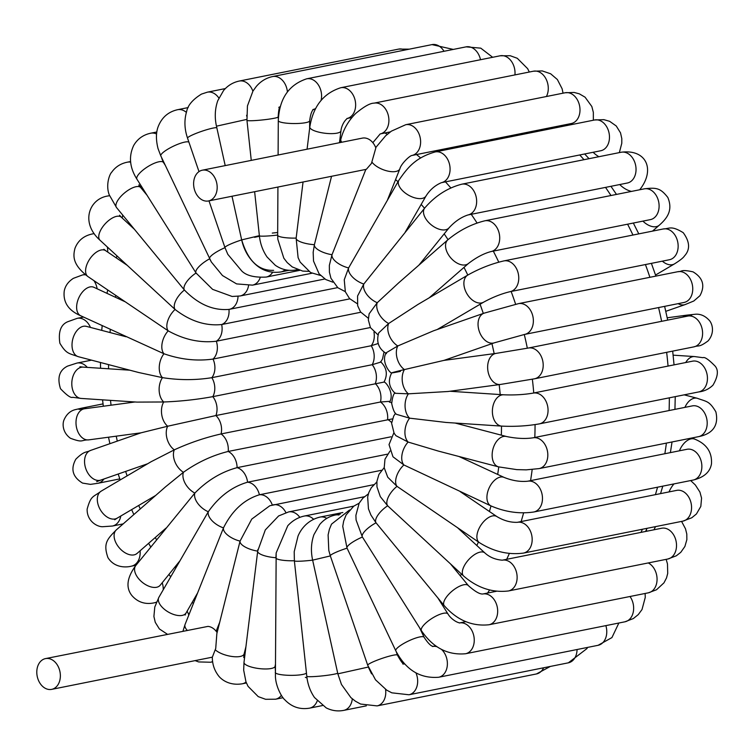 <?xml version="1.0" encoding="UTF-8"?>
<svg xmlns="http://www.w3.org/2000/svg" width="755" height="755" viewBox="0 0 755 755"><rect width="100%" height="100%" fill="white"/><g stroke="black" fill="none" stroke-linecap="round" stroke-linejoin="round"><path stroke-width="1.13" d="M202.312 170.196L362.325 138.127A15.695 11.608 78.7 0 1 375.839 147.923L371.451 163.429L366.345 169.318L208.474 200.962A15.695 11.608 -101.3 0 0 216.336 193.016A15.695 11.608 -101.3 0 0 214.203 176.67A15.695 11.608 -101.3 0 0 202.312 170.196A15.695 11.608 -101.3 0 0 194.346 178.482A15.695 11.608 -101.3 0 0 196.687 194.639A15.695 11.608 -101.3 0 0 208.474 200.962M345.28 291.628L337.844 287.749L330.935 278.274L329.406 272.121L329.35 265.382L332.011 254.709L365.854 169.422M332.889 282.191L325.782 279.548L319.082 273.81L313.533 261.088L313.165 252.302L314.401 244.686L331.549 176.293M217.119 632.567A15.695 11.608 -101.3 0 0 207.974 626.395L45.498 658.605A15.695 11.608 78.7 0 1 57.389 665.08A15.695 11.608 78.7 0 1 59.522 681.425A15.695 11.608 78.7 0 1 51.661 689.372A15.695 11.608 78.7 0 1 39.675 682.737A15.695 11.608 78.7 0 1 37.75 666.212A15.695 11.608 78.7 0 1 45.498 658.605M51.661 689.372L211.674 657.303A15.695 11.608 -101.3 0 0 212.315 657.152M373.753 484.682L269.828 505.737L251.755 519.1L240.062 541.109L216.855 633.634L215.722 648.47L212.344 657.143M491.024 505.935A15.695 9.287 -65.1 0 1 489.07 504.444A15.695 9.287 -65.1 0 1 490.127 485.975A15.695 9.287 -65.1 0 1 504.217 477.462C512.418 480.699 520.214 481.954 527.613 481.228A15.695 11.608 -101.3 0 1 542.071 494.336A15.695 11.608 -101.3 0 1 533.776 512.003C519.582 514.07 505.322 512.05 491.024 505.935L403.878 464.957L392.977 456.784L389.023 444.601L393.865 432.794M395.582 413.278L393.704 416.033L391.609 423.253L394.091 433.172L395.913 435.682L408.115 442.052L438.287 451.065L498.564 466.873A15.695 9.928 -75.3 0 1 495.346 464.929A15.695 9.928 -75.3 0 1 493.827 446.422A15.695 9.928 -75.3 0 1 506.52 436.522L455.152 423.045M389.976 451.084L384.984 459.191L384.21 467.77L387.749 477.226L397.007 486.362L479.302 542.562A15.695 8.437 -55.8 0 1 478.255 541.571A15.695 8.437 -55.8 0 1 481.916 523.762A15.695 8.437 -55.8 0 1 496.941 516.609C503.651 520.639 510.437 522.545 517.307 522.328L676.688 490.382A15.695 11.608 -101.3 0 1 691.155 503.481A15.695 11.608 -101.3 0 1 682.86 521.148L691.778 517.77L696.431 513.966L700.819 506.407L701.565 498.111L699.932 492.09L695.327 484.965L690.665 480.558M384.191 467.609L378.934 474.433L376.915 481.397L376.971 486.909L380.322 496.667L387.655 505.784L463.608 576.018A15.695 7.39 -47.3 0 1 463.145 575.499A15.695 7.39 -47.3 0 1 469.327 558.945A15.695 7.39 -47.3 0 1 484.899 552.971L457.813 527.953M395.082 392.855C393.497 393.827 392.373 397.394 391.713 403.566C393.072 409.889 394.705 413.495 396.601 414.363L409.635 418.166L445.969 422.441L501.735 426.113A15.695 10.353 -86.2 0 1 492.921 416.269A15.695 10.353 -86.2 0 1 495.705 399.584A15.695 10.353 -86.2 0 1 503.793 394.799L449.923 391.26M391.694 372.885C387.768 380.548 388.91 387.343 395.139 393.289L408.38 393.827L448.036 391.505L500.386 384.465A15.695 10.551 -97.7 0 1 489.231 375.66A15.695 10.551 -97.7 0 1 489.872 358.078A15.695 10.551 -97.7 0 1 496.195 353.368L443.855 360.409L404.397 369.582A15.695 10.504 -109.2 0 1 397.772 345.969L433.521 330.803L484.059 313.174A15.695 10.504 -109.2 0 0 478.094 325.679A15.695 10.504 -109.2 0 0 486.097 341.081A15.695 10.504 -109.2 0 0 494.393 342.798L443.949 360.399M400.405 371.403C387.711 373.876 389.042 373.272 404.397 369.582A15.695 10.551 -97.7 0 0 408.38 393.827A15.695 10.353 -86.2 0 0 409.635 418.166A15.695 9.928 -75.3 0 0 408.115 442.052A15.695 9.287 -65.1 0 0 403.878 464.957A15.695 8.437 -55.8 0 0 397.007 486.362A15.695 7.39 -47.3 0 0 387.655 505.784A15.695 6.182 -39.5 0 0 376.037 522.8L444.204 605.633A15.695 6.182 -39.5 0 1 444.072 605.453A15.695 6.182 -39.5 0 1 452.604 590.703A15.695 6.182 -39.5 0 1 468.43 585.682L450.565 563.976M391.694 372.913C389.627 373.215 380.869 361.032 386.249 352.745L397.772 345.969A15.695 10.23 -120.5 0 1 388.655 323.508L417.921 304.473L467.789 275.075A261.504 193.412 78.7 0 0 463.995 267.393M386.532 353.623C378.68 348.914 376.075 342.015 378.717 332.898L388.655 323.508A15.695 9.721 -131.2 0 1 377.236 302.717L398.687 282.832L447.866 239.807A15.695 9.721 -131.2 0 0 446.79 251.49A15.695 9.721 -131.2 0 0 457.473 263.297A15.695 9.721 -131.2 0 0 468.534 263.419L429.246 297.791M378.066 334.946L370.46 327.642L368.336 319.969L369.12 313.835L377.236 302.717A15.695 8.994 -141.1 0 1 363.787 284.05L424.735 208.012A15.695 8.994 -141.1 0 0 437.23 228.491A15.695 8.994 -141.1 0 0 449.14 227.736L418.902 265.147M368.346 318.27L360.569 311.957L357.672 305.728L357.577 295.998L363.787 284.05A15.695 8.069 -150.1 0 1 348.602 267.931L398.848 180.294A15.695 8.069 -150.1 0 0 398.423 181.351A15.695 8.069 -150.1 0 0 409.38 195.649A15.695 8.069 -150.1 0 0 426.046 195.951L405.199 232.181M357.266 303.718L349.527 298.546L345.337 291.77L344.252 279.765L348.602 267.931A15.695 6.965 -158.3 0 1 333.427 259.135A15.695 6.965 -158.3 0 1 332.011 254.709A15.695 5.71 -165.9 0 1 323.687 252.519A15.695 5.71 -165.9 0 1 314.401 244.686A15.695 4.322 -173 0 1 296.139 238.184A15.695 4.322 -173 0 1 296.158 238.089A15.695 2.831 -179.7 0 1 277.661 235.201L277.802 239.184L283.814 258.163L287.221 262.598L292.289 266.949L302.68 271.083L308.635 271.356M273.612 270.337C258.587 270.96 247.961 260.815 241.704 239.901A15.695 1.859 161.1 0 0 224.943 247.564L227.821 254.341L241.742 270.969C246.338 275.632 254.482 277.661 266.194 277.066A15.695 11.608 78.7 0 0 272.621 272.291M260.23 277.585A15.695 11.608 78.7 0 1 252.5 285.145L236.598 283.908L222.489 275.547L211.315 261.957L209.673 258.786A15.695 4.841 147.8 0 0 196.017 272.97A15.695 4.841 147.8 0 0 196.045 273.008A15.695 6.182 140.5 0 0 184.418 290.024L116.515 207.549A15.695 6.182 140.5 0 1 116.383 207.37A15.695 6.182 140.5 0 1 124.905 192.629A15.695 6.182 140.5 0 1 140.741 187.608L138.977 184.786L138.967 186.627M248.555 285.635A15.695 11.608 78.7 0 1 240.118 295.979L232.125 296.47L212.617 289.363L196.045 273.008M349.82 298.857L221.677 324.537A15.695 11.608 78.7 0 0 228.973 309.408L229.322 309.333A15.695 11.608 78.7 0 1 228.963 309.399C213.127 310.739 198.282 304.284 184.418 290.024A15.695 7.39 132.7 0 0 175.066 309.456L100.047 240.26A15.695 7.39 132.7 0 1 108.937 220.309A15.695 7.39 132.7 0 1 121.338 217.213L119.601 215.232L119.96 216.411M360.796 312.259L216.326 341.222A15.695 11.608 78.7 0 0 221.677 324.537C205.7 326.151 190.166 321.13 175.066 309.456A15.695 8.437 124.2 0 0 168.195 330.85L88.005 276.623A15.695 8.437 124.2 0 1 86.957 275.641A15.695 8.437 124.2 0 1 90.619 257.823A15.695 8.437 124.2 0 1 105.643 250.669L103.897 249.263L104.407 250.075M370.394 327.528L213.023 359.069A15.695 11.608 78.7 0 0 216.326 341.222C200.245 343.138 184.201 339.684 168.195 330.85A15.695 9.287 114.9 0 0 163.958 353.755L80.728 315.769A15.695 9.287 114.9 0 1 83.012 291.373A15.695 9.287 114.9 0 1 93.922 287.296L92.657 286.881M378.208 343.506L371.233 345.733L211.844 377.679A15.695 11.608 78.7 0 0 213.023 359.069C196.885 361.315 180.53 359.55 163.958 353.755A15.695 9.928 104.7 0 0 162.448 377.642L138.703 372.517L78.426 356.719A15.695 9.928 104.7 0 1 72.055 346.385A15.695 9.928 104.7 0 1 76.727 330.879A15.695 9.928 104.7 0 1 86.381 326.358L84.919 326.151M384.012 352.019L382.521 359.002L380.624 362.145L372.206 364.703L212.816 396.649A15.695 11.608 78.7 0 0 211.844 377.679C195.687 380.275 179.218 380.256 162.448 377.642A15.695 10.353 93.8 0 0 163.693 401.981L136.919 402.104L81.153 398.432A15.695 10.353 93.8 0 1 72.338 388.589A15.695 10.353 93.8 0 1 75.122 371.894A15.695 10.353 93.8 0 1 83.21 367.119L79.907 366.76L81.304 367.26M389.457 402.255C394.837 393.968 386.079 381.785 384.012 382.087L215.921 415.543A15.695 11.608 78.7 0 0 212.816 396.649C196.678 399.593 180.303 401.367 163.693 401.981A15.695 10.551 82.3 0 0 167.676 426.226L141.091 432.804L90.553 450.433A15.695 10.504 70.8 0 0 85.976 454.727A15.695 10.504 70.8 0 0 87.693 472.781A15.695 10.504 70.8 0 0 100.887 480.057L96.716 481.662L98.528 480.463M391.694 402.981L389.174 401.377L380.473 402L221.083 433.946A15.695 11.608 78.7 0 0 215.921 415.543L167.676 426.226A15.695 10.504 70.8 0 0 174.301 449.848L151.094 461.73L101.217 491.118A15.695 10.23 59.5 0 0 97.801 503.481A15.695 10.23 59.5 0 0 107.314 517.156A15.695 10.23 59.5 0 0 117.157 518.156L114.722 519.751L115.581 518.836M392.458 418.874L228.189 451.452A15.695 11.608 78.7 0 0 221.083 433.946C205.096 437.579 189.505 442.874 174.301 449.848A15.695 10.23 59.5 0 0 183.427 472.3L165.6 486.777L116.412 529.812A15.695 9.721 48.8 0 0 114.609 532.511A15.695 9.721 48.8 0 0 121.225 549.866A15.695 9.721 48.8 0 0 137.08 553.424L135.928 554.217M391.071 436.786L237.089 467.656A15.695 11.608 78.7 0 0 228.189 451.452C212.334 455.397 197.414 462.343 183.427 472.3A15.695 9.721 48.8 0 0 194.837 493.091L135.806 565.495A15.695 8.994 38.9 0 0 148.301 585.984A15.695 8.994 38.9 0 0 160.211 585.229L179.747 561.05M387.409 454.17L247.574 482.2A15.695 11.608 78.7 0 0 237.089 467.656C221.394 471.894 207.314 480.378 194.837 493.091A15.695 8.994 38.9 0 0 208.286 511.758L158.899 597.28A15.695 8.069 29.9 0 0 173.659 614.466A15.695 8.069 29.9 0 0 186.098 612.937L197.555 593.034M381.605 470.271L259.409 494.77A15.695 11.608 78.7 0 0 247.574 482.2C232.068 486.72 218.969 496.573 208.286 511.758A15.695 8.069 29.9 0 0 223.48 527.887L185.088 624.404A15.695 6.965 21.7 0 0 187.108 630.227M272.319 505.029A15.695 11.608 78.7 0 0 259.409 494.77C244.12 499.517 232.144 510.55 223.48 527.887A15.695 6.965 21.7 0 0 232.03 538.004A15.695 6.965 21.7 0 0 240.062 541.109A15.695 5.71 14.1 0 0 241.76 544.619A15.695 5.71 14.1 0 0 257.672 551.122A15.695 4.322 7 0 0 257.663 551.226A15.695 4.322 7 0 0 275.905 557.719A15.695 2.831 0.3 0 0 275.905 557.86A15.695 2.831 0.3 0 0 294.365 560.757M364.344 496.743L288.627 511.918L278.623 515.948L265.316 529.906L257.672 551.122M353.812 506.124L304.322 516.042C297.97 517.411 292.459 520.639 287.778 525.735L276.17 552.943L275.924 557.728M342.817 512.513L320.035 517.071C306.964 520.233 300.518 529.972 298.017 536.107L294.214 551.66L294.375 560.842A15.695 1.284 -6.1 0 0 312.645 560.144L330.341 555.916A15.695 1.859 -18.9 0 1 330.303 555.812A15.695 1.859 -18.9 0 1 347.055 548.149A15.695 3.388 -25.4 0 1 346.998 548.026A15.695 3.388 -25.4 0 1 362.409 537.031A15.695 4.841 -32.2 0 1 362.381 536.994A15.695 4.841 -32.2 0 1 376.037 522.8L370.922 515.052L368.449 508.823L367.657 496.979L368.855 492.468L371.347 487.655L376.858 481.973M410.144 124.943A15.695 11.608 -101.3 0 0 405.746 124.707L565.136 92.761A15.695 11.608 -101.3 0 1 579.595 105.87A15.695 11.608 -101.3 0 1 571.299 123.527L411.937 155.473A15.695 11.608 -101.3 0 0 420.582 140.713A15.695 11.608 -101.3 0 0 410.144 124.943M411.919 155.473L411.947 155.473C409.776 155.605 401.065 163.844 399.857 168.827A15.695 6.965 -158.3 0 1 387.334 170.979A15.695 6.965 -158.3 0 1 371.96 162.136M390.354 131.88L380.341 133.89A15.695 11.608 -101.3 0 0 388.702 123.188A15.695 11.608 -101.3 0 0 384.248 107.342A15.695 11.608 -101.3 0 0 374.027 103.152L533.417 71.206A15.695 11.608 -101.3 0 1 546.025 78.964A15.695 11.608 -101.3 0 1 546.394 96.517M341.817 142.233A15.695 5.71 -165.9 0 1 340.816 139.345C343.45 129.369 348.404 120.743 355.68 113.476C364.014 106.568 370.129 103.124 374.027 103.152M195.12 660.625L198.64 661.927L210.57 662.239A15.695 11.608 -101.3 0 0 212.617 661.55M215.373 649.866A15.695 5.71 14.1 0 0 231.879 656.463A15.695 5.71 14.1 0 0 244.129 653.896L243.742 657.52M212.315 657.095C212.325 663.711 214.099 669.543 217.657 674.583C220.366 678.99 228.765 686.012 242.289 683.794A15.695 11.608 -101.3 0 0 246.045 682.048M244.818 655.689A15.695 11.608 -101.3 0 0 243.893 654.962M478.425 541.967A261.504 193.412 78.7 0 1 476.839 545.535M461.456 574.045A261.504 193.412 78.7 0 1 460.314 575.82M175.755 567.986A261.504 193.412 78.7 0 1 174.971 566.958M156.578 539.797A261.504 193.412 78.7 0 1 155.237 537.541M140.288 508.927A261.504 193.412 78.7 0 1 138.703 505.454M127.114 475.858A261.504 193.412 78.7 0 1 125.641 471.422M117.299 441.099A261.504 193.412 78.7 0 1 116.213 436.173M111.061 405.199A261.504 193.412 78.7 0 1 110.504 400.358M108.578 368.789A261.504 193.412 78.7 0 1 108.541 364.608M110.004 332.549A261.504 193.412 78.7 0 1 110.315 329.482M115.421 297.262A261.504 193.412 78.7 0 1 115.798 295.516M395.563 179.633A261.504 193.412 78.7 0 1 398.027 181.719M421.167 204.426A261.504 193.412 78.7 0 1 424.536 208.257M444.176 233.871A261.504 193.412 78.7 0 1 448.026 239.665M480.076 304.256A261.504 193.412 78.7 0 1 483.294 313.438M491.939 343.657A261.504 193.412 78.7 0 1 494.166 353.642M499.178 384.625A261.504 193.412 78.7 0 1 500.197 394.563M501.499 426.103A261.504 193.412 78.7 0 1 501.339 435.163M498.762 466.93A261.504 193.412 78.7 0 1 497.677 474.433M490.995 505.925A261.504 193.412 78.7 0 1 489.419 511.494M521.12 521.563A285.277 211.004 -101.3 0 0 523.602 512.9M530.557 480.642A285.277 211.004 -101.3 0 0 532.171 469.553M534.814 437.466A285.277 211.004 -101.3 0 0 535.059 424.621M533.757 392.987A285.277 211.004 -101.3 0 0 532.36 379.227M527.339 348.234A285.277 211.004 -101.3 0 0 524.281 334.493M515.627 304.256A285.277 211.004 -101.3 0 0 511.135 291.468M498.772 262.145A285.277 211.004 -101.3 0 0 493.298 251.104M477.047 222.999A285.277 211.004 -101.3 0 0 471.243 214.307M450.839 187.929A285.277 211.004 -101.3 0 0 445.459 181.88M420.686 158.003A285.277 211.004 -101.3 0 0 416.515 154.558M387.287 134.314A285.277 211.004 -101.3 0 0 384.937 132.965M351.67 117.865A285.277 211.004 -101.3 0 0 351.103 117.667M315.231 109.381A285.277 211.004 -101.3 0 0 314.363 109.277M279.69 108.984A285.277 211.004 -101.3 0 0 278.982 109.06M402.708 663.098A285.277 211.004 -101.3 0 0 403.642 662.73M463.891 622.073A285.277 211.004 -101.3 0 0 464.759 621.186M487.56 593.043A285.277 211.004 -101.3 0 0 489.599 589.995M506.699 559.304A285.277 211.004 -101.3 0 0 509.351 553.462M642.429 529.255A285.277 211.004 78.7 0 1 640.986 532.388M550.801 127.642A285.277 211.004 78.7 0 1 551.905 128.539M579.746 154.964A285.277 211.004 78.7 0 1 583.983 159.701M605.519 187.391A285.277 211.004 78.7 0 1 610.965 195.517M627.584 224.188A285.277 211.004 78.7 0 1 632.964 235.041M645.421 264.552A285.277 211.004 78.7 0 1 649.904 277.311M658.558 307.578A285.277 211.004 78.7 0 1 661.625 321.328M666.646 352.321A285.277 211.004 78.7 0 1 668.043 366.081M669.345 397.819A285.277 211.004 78.7 0 1 669.1 410.55M666.401 443.091A285.277 211.004 78.7 0 1 664.844 453.727M657.558 487.192A285.277 211.004 78.7 0 1 655.406 494.648M272.272 233.087A15.695 1.284 173.9 0 1 277.68 232.512M254.577 237.325L259.427 236.249M692.165 437.928L694.977 439.231A15.695 9.287 114.9 0 0 679.424 450.81M694.977 439.231C706.708 444.063 712.201 452.302 711.465 463.957C710.011 472.092 703.905 477.453 693.165 480.057A15.695 11.608 -101.3 0 0 701.461 462.39A15.695 11.608 -101.3 0 0 686.993 449.291L687.201 449.244M684.172 394.846L697.28 398.281A15.695 9.928 104.7 0 0 684.927 407.37M498.564 466.873L516.854 469.629L526.207 469.855L539.117 468.6A15.695 11.608 -101.3 0 0 547.413 450.943A15.695 11.608 -101.3 0 0 532.945 437.834C525.093 438.985 516.288 438.542 506.52 436.522M697.28 398.281C706.906 401.839 709.228 400.754 715.853 411.815C719.874 429.491 707.586 434.918 698.498 436.664A15.695 11.608 -101.3 0 0 706.793 418.997A15.695 11.608 -101.3 0 0 692.335 405.888L692.892 405.803M673.139 355.161L694.553 356.568A15.695 10.353 93.8 0 0 685.738 362.532M501.735 426.113C514.768 426.745 527.311 425.999 539.353 423.876A15.695 11.608 -101.3 0 0 547.649 406.209A15.695 11.608 -101.3 0 0 533.19 393.1C524.112 394.657 514.315 395.224 503.793 394.799M694.553 356.568L702.971 357.691C704.623 356.747 708.662 359.531 715.079 366.052C718.694 370.233 717.986 376.613 712.956 385.182C708.917 389.08 704.179 391.326 698.743 391.93A15.695 11.608 -101.3 0 0 707.039 374.263A15.695 11.608 -101.3 0 0 692.58 361.164L693.732 361.013M667.212 317.789L686.965 315.128A15.695 10.551 82.3 0 0 682.869 317.062M500.386 384.465L534.502 378.802A15.695 11.608 -101.3 0 0 542.798 361.145A15.695 11.608 -101.3 0 0 528.34 348.036L496.195 353.368M686.965 315.128L695.43 314.231C700.451 313.853 704.972 315.798 709.002 320.073C712.069 322.961 715.325 332.426 708.133 340.864C698.686 347.838 699.328 344.969 693.892 346.866A15.695 11.608 -101.3 0 0 702.188 329.199A15.695 11.608 -101.3 0 0 687.73 316.09L691.712 315.222L689.9 315.939M678.122 303.652A15.695 10.504 70.8 0 0 685.153 304.567L665.797 311.324M494.393 342.798L524.668 334.408A15.695 11.608 -101.3 0 0 532.964 316.751A15.695 11.608 -101.3 0 0 518.496 303.642L484.059 313.174M524.668 334.408L684.049 302.462A15.695 11.608 -101.3 0 0 692.344 284.805A15.695 11.608 -101.3 0 0 677.886 271.696C682.68 271.706 680.057 269.082 693.014 271.847C702.999 277.821 705.312 285.767 699.951 295.686L693.807 301L685.153 304.567M662.333 261.164A15.695 10.23 59.5 0 0 674.489 263.882L655.548 275.037M437.258 329.491L483.728 302.113A15.695 10.23 -120.5 0 1 468.94 296.658A15.695 10.23 -120.5 0 1 464.759 278.652A15.695 10.23 -120.5 0 1 467.789 275.075C479.557 268.469 491.59 263.75 503.896 260.909L663.277 228.963A15.695 11.608 -101.3 0 1 677.745 242.072A15.695 11.608 -101.3 0 1 669.449 259.739L670.327 259.512M483.728 302.113C492.77 297.196 501.547 293.723 510.059 291.675A15.695 11.608 -101.3 0 0 518.355 274.018A15.695 11.608 -101.3 0 0 503.896 260.909M642.911 221.121A15.695 9.721 48.8 0 0 659.294 225.188L652.509 231.124M468.534 263.419C476.329 257.417 483.823 253.463 491.014 251.566A15.695 11.608 -101.3 0 0 499.31 233.899A15.695 11.608 -101.3 0 0 484.852 220.8C471.545 224.075 459.219 230.407 447.866 239.807M491.014 251.566L650.404 219.62A15.695 11.608 -101.3 0 0 658.7 201.953A15.695 11.608 -101.3 0 0 644.232 188.854C656.897 187.231 660.701 188.42 667.835 197.48C672.96 209.918 667.684 217.846 659.294 225.188M619.732 184.541A15.695 8.994 38.9 0 0 631.501 191.402M449.14 227.736C454.944 221.423 461.211 217.157 467.949 214.967A15.695 11.608 -101.3 0 0 476.245 197.3A15.695 11.608 -101.3 0 0 461.786 184.192C447.545 187.919 435.191 195.856 424.735 208.012M467.949 214.967L627.339 183.021A15.695 11.608 -101.3 0 0 635.635 165.354A15.695 11.608 -101.3 0 0 621.167 152.246C646.62 148.848 655.368 169.866 639.9 189.505M593.156 152.274A15.695 8.069 29.9 0 0 598.894 156.719M426.046 195.951C429.982 189.76 435.097 185.343 441.382 182.691A15.695 11.608 -101.3 0 0 449.678 165.034A15.695 11.608 -101.3 0 0 435.22 151.925C415.458 157.569 407.417 167.874 398.848 180.294M441.382 182.691L600.782 150.745A15.695 11.608 -101.3 0 0 609.068 133.088A15.695 11.608 -101.3 0 0 594.61 119.979L603.868 119.658L609.615 121.3L616.25 125.981L620.516 132.852L621.809 138.637L621.78 143.318L619.345 152.614M563.692 125.056A15.695 6.965 21.7 0 0 564.646 125.981M339.495 142.695L340.949 130.86A15.695 4.322 -173 0 1 324.848 133.229A15.695 4.322 -173 0 1 309.805 127.029A15.695 4.322 -173 0 1 309.824 126.934M347.328 118.412A15.695 11.608 -101.3 0 0 355.18 100.566A15.695 11.608 -101.3 0 0 340.769 87.731C323.47 93.261 313.146 106.361 309.805 127.029L307.077 149.197M514.938 74.905A15.695 11.608 -101.3 0 0 500.159 55.785L510.201 55.728L517.269 58.277L527.66 68.677L529.302 72.027M309.625 128.463L309.673 120.8A15.695 2.831 -179.7 0 1 293.969 123.546A15.695 2.831 -179.7 0 1 278.293 120.63L278.104 155.001M313.636 109.39A15.695 11.608 -101.3 0 0 315.703 108.465M321.092 100.368A15.695 11.608 -101.3 0 0 318.242 84.72A15.695 11.608 -101.3 0 0 306.709 78.803C288.778 84.768 279.312 98.707 278.293 120.63M480.51 59.73A15.695 11.608 -101.3 0 0 466.099 46.857L480.775 48.16L492.666 57.295M297.31 269.601A15.695 11.608 78.7 0 1 296.281 269.875L297.423 269.639M277.661 235.06A15.695 1.284 173.9 0 1 259.38 235.749C260.248 243.752 262.815 250.839 267.091 257.03L275.292 265.279C281.757 269.714 288.759 271.243 296.281 269.875M278.34 118.705L278.151 116.968A15.695 1.284 173.9 0 1 265.26 119.63A15.695 1.284 173.9 0 1 246.951 120.328L251.264 160.381M287.4 91.874A15.695 11.608 -101.3 0 0 272.621 76.557C266.222 77.935 260.796 81.21 256.341 86.4L252.953 91.081L247.451 105.908L246.951 120.328M444.016 51.283A15.695 11.608 -101.3 0 0 432.002 44.611L453.302 49.424M285.22 269.724A15.695 11.608 78.7 0 1 280.898 271.942L289.061 270.309M259.371 235.673L241.666 239.892C243.827 249.414 248.187 257.351 254.756 263.684C259.201 267.95 267.506 273.876 280.898 271.942M246.857 119.394L216.468 126.179L225.207 165.609M252.887 91.185A15.695 11.608 -101.3 0 0 239.25 81.049C233.021 82.37 227.793 85.532 223.565 90.525L217.77 100.689C214.958 108.748 214.524 117.251 216.468 126.179M404.812 50.066A15.695 11.608 -101.3 0 0 398.64 49.103L409.38 49.15M216.808 127.718A15.695 1.859 161.1 0 0 204.294 130.455A15.695 1.859 161.1 0 0 187.533 138.118L198.99 171.621M218.856 98.046A15.695 11.608 -101.3 0 0 207.351 92.176L201.5 94.082C192.723 99.5 187.759 105.341 186.608 111.627C184.107 120.12 184.418 128.954 187.533 138.118M224.981 247.678A15.695 3.388 154.6 0 0 209.597 258.663A15.695 3.388 154.6 0 0 209.673 258.786M188.92 142.166A15.695 3.388 154.6 0 0 176.226 144.922A15.695 3.388 154.6 0 0 160.815 155.917L211.315 261.957M186.372 112.401A15.695 11.608 -101.3 0 0 177.633 109.692C168.676 111.712 162.363 116.959 158.673 125.453C155.936 131.559 155.719 139.25 158.022 148.546L160.815 155.917M165.298 165.354L163.495 162.495A15.695 4.841 147.8 0 0 150.604 165.034A15.695 4.841 147.8 0 0 136.948 179.228L196.385 273.546M156.578 133.984A15.695 11.608 -101.3 0 0 150.764 133.201C143.233 134.796 137.561 138.854 133.739 145.375C128.539 156.257 129.605 167.544 136.948 179.228M238.023 296.319A15.695 11.608 78.7 0 1 229.322 309.333L337.674 287.617M140.449 187.24A15.695 11.608 -101.3 0 0 141.091 185.805M130.643 162.155A15.695 11.608 -101.3 0 0 127.35 162.183C120.658 163.542 115.421 166.912 111.636 172.31C109.617 174.094 105.492 184.956 109.249 194.856L116.515 207.549M122.168 217.969A15.695 11.608 -101.3 0 0 122.678 215.043M109.588 195.809A15.695 11.608 -101.3 0 0 107.899 195.979C89.194 198.773 80.105 222.527 100.047 240.26M107.691 252.066A15.695 11.608 -101.3 0 0 107.314 246.97M94.205 233.691A15.695 11.608 -101.3 0 0 92.846 233.852C84.05 235.56 78.086 240.383 74.981 248.301C73.103 255.794 72.112 264.429 88.005 276.623M97.14 288.787A15.695 11.608 -101.3 0 0 93.931 280.652M85.598 274.877A15.695 11.608 -101.3 0 0 82.54 274.943L73.395 278.331C68.271 281.643 65.223 285.871 64.241 291.015C62.929 302.226 68.422 310.484 80.728 315.769M373.97 332.125A15.695 11.608 78.7 0 1 371.233 345.733A15.695 11.608 78.7 0 1 372.206 364.703A15.695 11.608 78.7 0 1 375.301 383.597A15.695 11.608 78.7 0 1 380.473 402A15.695 11.608 78.7 0 1 387.579 419.506A15.695 11.608 78.7 0 1 391.656 422.649M90.44 327.425A15.695 11.608 -101.3 0 0 77.208 318.336L67.752 321.724C60.787 324.612 58.154 331.785 59.871 343.232C66.402 354.17 68.884 353.217 78.426 356.719M87.287 367.383A15.695 11.608 -101.3 0 0 76.963 363.07L67.62 366.09C59.409 370.11 57.031 377.651 60.494 388.712C66.865 395.375 70.932 398.244 72.678 397.29L81.153 398.432M135.032 401.971L84.56 408.766A15.695 10.551 82.3 0 0 76.066 420.856A15.695 10.551 82.3 0 0 82.21 437.73A15.695 10.551 82.3 0 0 88.75 439.872L140.996 432.832M86.589 408.493A15.695 11.608 -101.3 0 0 81.814 408.134L75.16 409.672C70.234 410.947 66.563 414.259 64.156 419.61C62.363 423.196 62.108 432.275 70.423 438.259C83.588 443.138 80.323 439.91 88.75 439.872M90.553 450.433C86.353 452.755 84.598 450.461 75.83 459.2C70.385 469.072 72.631 477.037 82.569 483.096L90.477 484.37L97.82 483.304A15.695 11.608 -101.3 0 0 103.935 479M101.217 491.118C92.95 497.46 91.062 495.11 87.146 509.115C86.768 520.572 96.574 526.782 102.548 526.726L112.429 526.037A15.695 11.608 -101.3 0 0 120.809 516.005M116.412 529.812C107.068 539.221 103.039 543.543 107.946 557.652C114.968 568.836 127.755 567.222 131.474 566.146A15.695 11.608 -101.3 0 0 140.1 550.782M135.806 565.495C126.972 577.556 125.623 587.532 131.785 595.431C140.043 605.029 149.952 603.802 154.539 602.754A15.695 11.608 -101.3 0 0 156.474 602.112M163.231 589.749A15.695 11.608 -101.3 0 0 162.221 582.737M188.797 615.061A15.695 11.608 -101.3 0 0 187.098 611.191M273.291 504.821A15.695 11.608 78.7 0 1 285.918 512.607M288.627 511.918A15.695 11.608 78.7 0 1 299.82 517.354M257.908 549.48L243.997 662.371A15.695 4.322 7 0 0 262.259 668.873A15.695 4.322 7 0 0 275.141 666.203L275.32 664.777M243.997 662.371L243.676 670.157L245.96 681.831L248.055 686.342L258.238 696.62L265.6 699.29L275.556 699.215A15.695 11.608 -101.3 0 0 281.37 695.327M304.322 516.042A15.695 11.608 78.7 0 1 313.599 519.242M275.292 672.29A15.695 2.831 0.3 0 0 275.273 672.431A15.695 2.831 0.3 0 0 289.693 675.338A15.695 2.831 0.3 0 0 306.454 673.054M276.17 552.943L275.415 676.376C275.773 687.144 282.332 697.903 284.654 699.63C291.572 706.954 299.886 709.785 309.607 708.143A15.695 11.608 -101.3 0 0 317.213 700.923M320.035 517.071A15.695 11.608 78.7 0 1 326.821 518.364M294.393 560.757A15.695 1.284 -6.1 0 0 294.375 560.842L306.794 676.263A15.695 1.284 -6.1 0 0 320.941 676.036A15.695 1.284 -6.1 0 0 337.702 673.205M306.823 676.178A15.695 1.284 -6.1 0 0 306.794 676.263C307.662 684.256 310.239 691.335 314.495 697.526L326.217 707.897C331.813 710.71 337.636 711.54 343.704 710.389A15.695 11.608 -101.3 0 0 352.302 698.856M340.354 514.013L335.418 515.004A15.695 11.608 78.7 0 1 338.986 515.033M335.418 515.004C329.18 516.326 323.952 519.487 319.724 524.489L313.957 534.615C311.126 542.685 310.692 551.188 312.636 560.135L337.844 673.837L368.364 667.042M337.844 673.837L341.477 684.483L350.867 697.582L355.397 701.197L360.607 704.047L377.075 705.897A15.695 11.608 -101.3 0 0 385.569 689.409M550.348 666.429L536.456 673.951A15.695 11.608 -101.3 0 0 543.628 667.779M367.779 665.363A15.695 1.859 -18.9 0 1 367.713 665.268A15.695 1.859 -18.9 0 1 381.964 658.426A15.695 1.859 -18.9 0 1 397.413 655.113L396.262 651.754M349.527 510.002L331.53 524.13L329.378 529.321L328.114 534.927L328.793 550.395L330.303 555.812L367.713 665.268L375.509 679.821L386.711 690.155L391.817 692.826L408.974 694.77A15.695 11.608 -101.3 0 0 415.967 672.941M404.623 663.834A15.695 11.608 -101.3 0 0 403.887 663.853M587.522 647.422L586.956 648.573L568.355 662.824A15.695 11.608 -101.3 0 0 577.056 649.517M395.856 650.895A15.695 3.388 -25.4 0 1 395.78 650.772A15.695 3.388 -25.4 0 1 408.502 640.986A15.695 3.388 -25.4 0 1 424.131 637.314L419.648 627.877M359.154 503.189L353.746 506.171L346.101 514.938L343.657 521.129L342.742 526.329L346.998 548.026L395.78 650.772C405.812 669.893 420.11 678.717 438.683 677.254A15.695 11.608 -101.3 0 0 447.29 665.655A15.695 11.608 -101.3 0 0 441.477 649.385M437.154 646.799A15.695 11.608 -101.3 0 0 433.134 646.384M618.864 623.017L611.928 637.588L598.073 645.308A15.695 11.608 -101.3 0 0 605.859 625.621M421.479 630.774A15.695 4.841 -32.2 0 1 421.45 630.736A15.695 4.841 -32.2 0 1 432.143 618.279A15.695 4.841 -32.2 0 1 447.998 614.004L437.881 597.951M368.374 493.874L362.919 498.102L359.163 503.17L355.888 515.363L356.086 519.997L362.381 536.994L421.45 630.736C433.04 647.696 447.743 655.359 465.552 653.745A15.695 11.608 -101.3 0 0 473.885 636.276A15.695 11.608 -101.3 0 0 459.682 622.922M645.129 593.468L645.261 597.403L642.014 609.54L638.277 614.598L633.37 618.543L624.942 621.799A15.695 11.608 -101.3 0 0 633.285 611.984A15.695 11.608 -101.3 0 0 630 596.497M444.204 605.633C457.049 620.148 471.969 626.527 488.976 624.762A15.695 11.608 -101.3 0 0 497.281 607.162A15.695 11.608 -101.3 0 0 482.898 593.977C479.916 594.345 475.084 591.58 468.43 585.682M666.174 559.351L667.486 563.985L667.713 573.413L666.514 577.943L663.966 582.841L656.51 589.759L648.366 592.817A15.695 11.608 -101.3 0 0 657.067 579.17A15.695 11.608 -101.3 0 0 648.234 562.937M655.576 526.612A15.695 7.39 132.7 0 0 654.66 528.34A15.695 7.39 132.7 0 0 654.028 529.774M463.608 576.018C477.349 587.871 492.288 592.854 508.426 590.967A15.695 11.608 -101.3 0 0 516.722 573.3A15.695 11.608 -101.3 0 0 502.264 560.191L502.264 560.191C495.393 559.644 489.608 557.237 484.899 552.971M681.576 521.403L685.502 528.821L686.795 534.04L686.861 539.655L684.898 546.478L680.793 552.301L676.329 555.793L667.816 559.021A15.695 11.608 -101.3 0 0 676.112 541.354A15.695 11.608 -101.3 0 0 661.644 528.245L502.264 560.191M673.998 483.898A15.695 8.437 124.2 0 0 669.072 491.901M479.302 542.562C493.543 551.575 508.266 555.085 523.47 553.094A15.695 11.608 -101.3 0 0 531.765 535.427A15.695 11.608 -101.3 0 0 517.307 522.328M375.707 147.602L385.635 135.787L391.373 131.153L405.746 124.707M380.199 133.918L372.847 142.676M365.231 170.989L365.618 169.469M340.005 142.601L340.816 139.345M183.012 631.048L185.088 624.404M245.913 646.761L244.129 653.896M129.964 223.886L129.539 224.782M116.959 255.879L116.289 257.908M107.682 289.995L106.993 293.355M102.17 325.707L101.736 330.388M100.462 362.494L100.538 368.261M102.567 399.839L103.312 406.247M108.493 437.211L109.909 443.676M118.205 474.017L120.158 479.963M131.634 509.625L133.843 514.561M148.622 543.336L150.755 546.998M168.922 574.451L170.677 576.811M192.214 602.301L193.384 603.528M218.11 626.273L218.601 626.669M279.284 108.314L279.878 108.192M645.572 531.473L647.073 528.321M555.151 126.764L556.275 127.661M584.691 153.973L589.023 158.692M610.937 186.306L616.467 194.412M633.341 223.036L638.787 233.871M651.386 263.353L655.906 276.103M664.626 306.36L667.694 320.111M672.686 351.113L674.055 364.873M675.244 396.639L674.942 409.38M672.035 441.958L670.393 452.613M662.786 486.144L660.54 493.619M458.964 456.492L504.217 477.462M533.776 512.003L693.165 480.057M527.613 481.228L686.993 449.291M539.117 468.6L698.498 436.664M532.945 437.834L692.335 405.888M539.353 423.876L698.743 391.93M533.19 393.1L692.58 361.164M534.502 378.802L693.892 346.866M528.34 348.036L687.73 316.09M684.049 302.462L685.719 301.953M518.496 303.642L677.886 271.696M674.489 263.882C679.991 260.428 683.303 257.814 684.417 256.03C690.315 249.641 689.919 241.855 683.218 232.672C670.94 225.188 669.591 228.784 663.277 228.963M510.059 291.675L669.449 259.739M484.852 220.8L644.232 188.854M461.786 184.192L621.167 152.246M435.22 151.925L594.61 119.979M558.653 126.066L558.172 127.284M387.391 200.207L399.857 168.827M593.345 120.234L593.336 112.353L591.845 106.521L585.078 97.187L579.321 93.828L574.149 92.459L565.136 92.761M557.624 126.274L557.322 127.453M563.051 93.176L562.116 88.769L557.369 79.53L550.65 73.782L542.26 70.923L533.417 71.206M303.048 182.012L296.139 238.184L298.102 257.644L300.188 262.136L310.588 272.536L320.545 275.471M346.932 118.507L347.432 118.356C343.799 121.055 341.307 126.783 340.949 130.86M347.309 118.431L351.981 117.497M340.769 87.731L500.159 55.785M277.661 235.201L277.925 187.042M312.881 109.569L313.797 109.258C311.881 110.4 310.503 114.25 309.673 120.8M313.58 109.428L315.392 109.069M306.709 78.803L466.099 46.857M259.38 235.749L254.633 191.713M278.784 107.333L280.265 106.71C279.35 106.37 278.642 109.786 278.151 116.968M272.621 76.557L432.002 44.611M241.666 239.892L232.002 196.253M246.668 116.1L246.659 115.241M239.25 81.049L398.64 49.103M299.575 270.384L266.194 277.066M224.943 247.564L208.984 200.858M207.351 92.176L225.358 88.571M311.957 273.225L252.5 285.145M177.633 109.692L188.184 107.578M324.867 278.991L240.118 295.979M163.495 162.495L161.815 158.531M150.764 133.201L156.842 131.983M147.065 195.281L140.741 187.608M143.497 190.949L144.233 190.798M127.35 162.183L130.577 161.532M134.381 229.256L121.338 217.213M128.529 223.848L129.737 223.612M107.899 195.979L109.532 195.649M127.133 265.279L105.643 250.669M92.846 233.852L94.13 233.597M124.679 301.556L93.922 287.296M82.54 274.943L85.041 274.442M125.981 336.739L86.381 326.358M77.208 318.336L83.541 317.072M129.794 370.186L83.21 367.119M76.963 363.07L91.534 360.154M380.567 361.711C386.796 367.657 387.947 374.452 384.012 382.115M84.56 408.766L79.02 409.418M81.814 408.134L103.02 403.887M147.687 463.74L100.887 480.057M97.82 483.304L119.8 478.897M155.7 495.44L117.157 518.156M112.429 526.037L123.197 523.876M166.043 528.085L137.08 553.424M131.474 566.146L136.013 565.24M159.258 586.144L160.211 585.229M154.539 602.754L156.361 602.386M167.299 634.191L159.38 628.943L155.266 622.337L153.907 616.486L154.784 607.011L158.899 597.28M185.183 614.041L185.107 615.07L186.098 612.937M217.534 627.716L218.384 627.547M219.714 622.243L216.147 631.218M210.57 662.239L212.655 661.824M217.053 628.934L218.082 628.726M242.289 683.794L246.404 682.973M244.78 651.291L245.375 651.169M275.386 670.931L275.141 666.203M275.556 699.215L283.04 697.705M305.35 677.348L307.002 677.896M309.607 708.143L322.404 705.576M343.704 710.389L366.326 705.849M371.573 673.866L368.657 667.788M377.075 705.897L536.456 673.951M402.802 663.994L404.151 663.966C403.387 664.693 401.141 661.739 397.413 655.113M408.974 694.77L568.355 662.824M403.783 663.805L404.472 663.664M432.521 646.488L433.304 646.422C431.077 646.308 428.028 643.269 424.131 637.314M438.683 677.254L598.073 645.308M433.087 646.374L435.758 645.836M459.389 622.979L459.767 622.922C455.718 622.28 450.074 617.769 447.998 614.004M465.552 653.745L624.942 621.799M459.663 622.922L465.882 621.676M482.804 593.996L496.346 591.288M488.976 624.762L648.366 592.817M647.177 531.152L646.176 530.218M508.426 590.967L667.816 559.021M460.267 491.684L496.941 516.609M523.47 553.094L682.86 521.148"/></g></svg>
